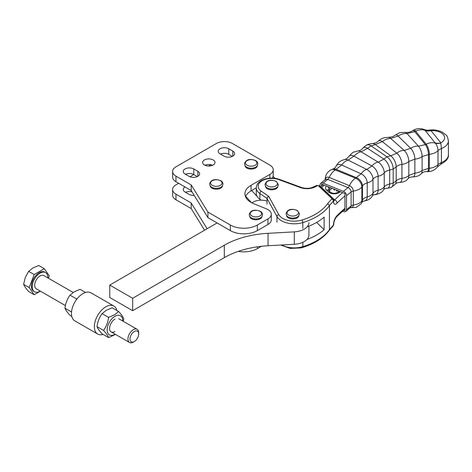 <?xml version="1.0" encoding="UTF-8"?>
<svg xmlns="http://www.w3.org/2000/svg" width="472" height="472" viewBox="0 0 472 472"><rect width="100%" height="100%" fill="white"/><g stroke="black" fill="none" stroke-linecap="round" stroke-linejoin="round"><path stroke-width="0.71" d="M222.507 185.785A6.183 3.569 180 0 1 218.565 188.947A6.183 3.569 180 0 1 211.957 188.145A6.183 3.569 180 0 1 210.152 185.785M266.42 208.842A11.417 6.59 180 0 1 271.247 213.663A11.417 6.59 180 0 1 271.288 214.241A11.417 6.59 180 0 1 267.943 218.902L257.37 225.008A19.122 11.039 180 0 1 230.324 225.008L207.951 212.087L191.201 184.941L175.962 176.144A11.417 6.59 180 0 1 172.616 171.483A11.417 6.59 180 0 1 175.962 166.822L216.329 143.517A11.417 6.59 180 0 1 224.401 141.582A11.417 6.59 180 0 1 232.478 143.517L269.884 165.112A11.417 6.59 180 0 1 273.223 169.772A11.417 6.59 180 0 1 269.884 174.433L251.045 185.307A20.933 12.083 0 0 0 244.915 193.856A20.933 12.083 0 0 0 253.842 203.757L266.42 208.842M191.201 184.941L191.201 190.535L175.962 181.738A11.417 6.59 0 0 1 172.616 177.077L172.616 171.483M272.191 178.109A11.417 6.59 0 0 0 273.223 175.366L273.223 169.772M213.167 159.943A6.183 3.569 180 0 1 214.978 162.468A6.183 3.569 180 0 1 211.161 165.766A6.183 3.569 180 0 1 204.423 164.993A6.183 3.569 180 0 1 202.612 162.468A6.183 3.569 180 0 1 206.429 159.17A6.183 3.569 180 0 1 213.167 159.943M204.565 230.212L191.201 208.553L175.962 199.756A11.417 6.59 0 0 1 172.616 195.095L172.616 189.502A11.417 6.59 180 0 1 175.962 184.841L178.652 183.289M191.201 208.553L191.201 202.96L175.962 194.163A11.417 6.59 180 0 1 172.616 189.502M262.066 216.388A6.183 3.569 180 0 1 258.125 219.557A6.183 3.569 180 0 1 251.517 218.754A6.183 3.569 180 0 1 249.712 216.388M257.358 165.66A6.183 3.569 180 0 1 253.417 168.828A6.183 3.569 180 0 1 246.803 168.026A6.183 3.569 180 0 1 245.003 165.66M238.272 251.375A19.122 11.039 0 0 0 257.37 248.62L261.399 246.295M192.015 191.856A6.183 3.569 0 0 0 185.543 192.316M207.108 228.743L191.201 202.96M194.193 195.378A6.183 3.569 180 0 1 189.083 194.358L185.048 192.027A6.183 3.569 180 0 1 183.236 189.502A6.183 3.569 180 0 1 185.048 186.983M189.962 176.758L193.791 174.552A6.183 3.569 0 0 0 185.543 174.292M208.535 166.038L210.86 164.698M191.201 190.535L207.951 217.68L207.951 212.087M207.951 217.68L230.324 230.601A19.122 11.039 0 0 0 257.37 230.601L267.943 224.495A11.417 6.59 0 0 0 271.288 219.834L271.288 214.241M245.481 196.653A20.933 12.083 180 0 1 251.045 190.9L256.284 187.88M212.636 165.265A6.183 3.569 0 0 0 204.948 165.265M220.029 153.807A6.183 3.569 180 0 1 218.217 151.282A6.183 3.569 180 0 1 222.035 147.984A6.183 3.569 180 0 1 228.772 148.757L232.814 151.087A6.183 3.569 180 0 1 234.625 153.612A6.183 3.569 180 0 1 230.808 156.91A6.183 3.569 180 0 1 224.064 156.138L220.029 153.807M232.318 156.397L228.772 154.35A6.183 3.569 0 0 0 220.524 154.096M197.827 171.289A6.183 3.569 180 0 1 199.638 173.814A6.183 3.569 180 0 1 195.821 177.112A6.183 3.569 180 0 1 189.083 176.339L185.048 174.009A6.183 3.569 180 0 1 183.236 171.483A6.183 3.569 180 0 1 187.054 168.185A6.183 3.569 180 0 1 193.791 168.958L197.827 171.289L197.827 176.339M197.331 176.593L193.791 174.552L193.791 168.958M217.096 222.961L109.764 285.082L109.764 297.513L132.667 310.7L224.312 257.659A71.361 41.2 180 0 1 244.372 249.499A71.361 41.2 180 0 1 268.043 245.747L294.298 244.295A16.172 9.34 0 0 0 308.93 235.003L308.93 226.153M268.043 245.747L268.043 233.315A71.361 41.2 0 0 0 244.372 237.068A71.361 41.2 0 0 0 224.312 245.233L224.312 257.659M251.853 202.842L253.122 202.11A11.417 6.59 180 0 1 259.364 200.258A11.417 6.59 180 0 1 266.308 200.871M109.764 285.082L132.667 298.274L224.312 245.233M268.043 233.315L294.298 231.87A16.172 9.34 0 0 0 308.93 222.572M132.667 298.274L132.667 310.7M260.78 199.892L259.37 198.901M260.184 200.199L260.184 199.786M251.505 202.659L245.647 196.275M273.105 176.316L274.94 178.316M257.11 196.435L251.694 190.529M327.686 203.574L329.421 205.58A222.637 128.537 180 0 1 333.433 201.066A1.906 1.369 -137 0 0 331.757 198.995A224.542 129.635 0 0 0 327.686 203.574A56.599 32.68 180 0 1 301.933 220.052A16.272 9.393 180 0 1 300.546 220.43A16.272 9.393 180 0 1 278.769 214.607L268.727 196.364L267.524 197.202L267.028 198.458L276.958 216.495A18.172 10.49 -0 0 0 301.278 222.996A18.172 10.49 -0 0 0 302.829 222.572A58.504 33.777 0 0 0 329.421 205.58L329.421 229.663A58.504 33.777 180 0 1 302.829 246.655A1.906 0.732 72.9 0 1 302.493 247.505C314.718 243.676 323.627 237.953 329.22 230.342L329.421 229.663A222.637 128.537 0 0 1 333.433 225.15L333.433 224.76A2.856 1.646 0 0 0 333.769 223.982L333.769 223.982A2.856 1.646 0 0 0 333.769 223.934M277.872 186.416A6.183 3.569 180 0 1 273.801 189.608A6.183 3.569 180 0 1 267.128 188.658A6.183 3.569 180 0 1 265.518 186.416M298.935 215.527A6.183 3.569 180 0 1 294.864 218.725A6.183 3.569 180 0 1 288.191 217.775A6.183 3.569 180 0 1 286.581 215.527M320.04 186.269L320.04 185.006A3.805 2.543 50.6 0 1 320.736 183.325A3.805 2.543 50.6 0 1 320.954 183.177A3.805 2.543 50.6 0 1 323.155 183.16L343.404 191.361A3.805 2.543 50.6 0 1 345.61 193.166A3.805 2.543 50.6 0 1 346.519 195.732L346.519 209.715A3.805 2.543 50.6 0 1 345.823 211.391A3.805 2.543 50.6 0 1 345.61 211.544A3.805 2.543 50.6 0 1 343.404 211.562L342.548 211.214M435.09 142.833A11.417 8.455 141.1 0 0 437.845 143.27A11.417 8.455 141.1 0 0 440.854 142.863L431.007 130.638A11.417 8.455 -38.9 0 1 427.998 131.045A11.417 8.455 -38.9 0 1 425.248 130.608L435.396 143.199C437.013 145.287 437.88 147.789 437.992 150.698L437.992 164.681L437.497 166.846C435.048 169.932 431.839 171.548 427.874 171.69A7.576 2.608 75 0 1 427.85 171.69A7.576 2.608 75 0 1 427.821 171.69M321.597 185.938L321.597 184.08L344.961 193.549L344.961 210.636L343.758 210.152M350.336 207.68L356.165 207.409L360.991 203.916A7.753 5.18 -129.4 0 0 361.039 203.845A7.753 5.18 -129.4 0 0 361.871 201.054L361.871 187.071A7.753 5.18 -129.4 0 0 355.522 178.168L335.273 169.967A7.753 5.18 -129.4 0 0 330.996 169.885A7.753 5.18 -129.4 0 0 330.931 169.92L332.961 169.088A7.31 4.856 51.1 0 1 336.4 169.407L356.513 177.72A7.31 4.856 51.1 0 1 362.461 186.151L362.461 200.134C363.233 198.665 364.821 197.597 367.222 196.918L367.222 182.929A7.782 5.003 -126.4 0 0 361.098 173.808L341.622 164.999A7.782 5.003 -126.4 0 0 335.905 166.492A7.782 5.003 -126.4 0 0 335.899 166.492A7.782 5.003 -126.4 0 0 335.887 166.528M424.169 129.511L424.965 130.248A11.417 8.956 144.1 0 0 430.788 130.555L428.995 130.113C427.632 130.378 426.021 130.178 424.169 129.511C420.534 128.118 416.988 128.343 413.525 130.184A7.576 2.608 75 0 1 413.549 130.172A7.576 2.608 75 0 1 415.702 131.228L426.133 144.178A7.576 2.608 75 0 1 429.331 154.326L429.331 168.309A7.576 2.608 75 0 1 427.874 171.69M350.383 207.639A4.744 3.168 -129.4 0 0 353.31 205.072L353.31 191.089A4.744 3.168 -129.4 0 0 349.428 185.643L329.179 177.442A12.95 6.077 -67.9 0 1 335.273 169.967L341.622 164.999C343.675 162.374 345.834 160.745 348.094 160.114L353.941 156.155L371.912 165.973L366.773 169.472A8.219 5.068 56.4 0 1 372.986 179.295C373.924 177.867 375.623 176.864 378.09 176.286A8.502 5.045 -121.4 0 0 371.912 165.973C373.942 163.678 376.042 162.397 378.214 162.132A8.72 4.921 61.1 0 1 384.243 172.894L384.243 186.877C382.987 188.481 380.933 189.614 378.09 190.269C375.623 190.847 373.924 191.85 372.986 193.278A8.219 5.068 56.4 0 1 372.39 195.845C372.703 195.178 373.44 194.765 374.603 194.612A8.502 5.045 -121.4 0 0 378.09 190.269L378.09 176.286C380.933 175.631 382.987 174.498 384.243 172.894C385.341 171.507 387.152 170.575 389.671 170.097A8.815 4.744 -116.9 0 0 383.86 159.076L386.94 156.81A9.723 5.098 64.2 0 1 393.182 169.053L393.182 183.036L396.197 180.941A8.815 4.466 65.4 0 1 395.324 184.204C395.955 183.213 397.265 182.635 399.253 182.487A8.72 4.177 -112.7 0 0 401.938 178.363C404.899 177.938 407.194 176.976 408.829 175.478A8.502 3.782 69.4 0 1 407.926 178.788C408.097 178.617 409.289 176.906 412.746 176.888A8.219 3.41 -108.8 0 0 414.87 173.124L414.87 159.141A8.219 3.41 -108.8 0 0 410.693 148.344C413.301 146.58 415.903 145.866 418.493 146.19L425.331 144.609L414.788 131.688L415.702 131.228A12.95 9.588 -38.9 0 1 424.965 130.248L425.248 130.608M440.824 163.206C441.043 164.533 441.243 164.303 441.426 162.515A11.417 6.59 0 0 0 439.497 163.489A11.417 6.59 0 0 0 437.992 164.681A12.95 7.481 0 0 1 429.331 168.309L428.452 168.38L428.452 154.397A7.31 2.543 -105.2 0 0 425.331 144.609L426.133 144.178A12.95 9.588 -38.9 0 1 435.396 143.199A11.417 7.906 -41.4 0 0 440.824 143.016L440.854 142.863A12.366 7.139 180 0 0 443.438 134.732A12.366 7.139 180 0 0 431.007 130.638L430.788 130.555M437.497 166.846L441.096 164.067C446.412 161.1 448.848 158.02 448.4 154.834A16.172 9.34 180 0 1 441.426 162.515L441.426 148.532L440.824 143.016M428.995 130.113L428.995 130.113C433.91 129.523 438.364 130.225 442.352 132.219L446.034 135.016C446.884 135.305 447.674 137.252 448.4 140.851A16.172 9.34 -0 0 1 441.426 148.532A11.417 6.59 0 0 0 439.497 149.5A11.417 6.59 0 0 0 437.992 150.698A12.95 7.481 0 0 1 429.331 154.326L422.11 156.521L422.11 170.504A7.782 2.95 73.1 0 1 421.284 173.643L421.284 173.643C423.03 172.085 424.912 171.419 426.918 171.643A7.31 2.543 -105.2 0 0 428.452 168.38L422.11 170.504C420.292 171.944 417.879 172.817 414.87 173.124L408.829 175.478L408.829 161.495L414.87 159.141C417.879 158.834 420.292 157.961 422.11 156.521A7.782 2.95 73.1 0 0 418.493 146.19L407 133.546C404.05 133.328 401.088 134.16 398.114 136.042L390.71 138.461L404.191 150.438A8.502 3.782 69.4 0 1 408.829 161.495C407.194 162.993 404.899 163.955 401.938 164.38A8.72 4.177 -112.7 0 0 396.822 153.182L382.32 141.612A8.72 4.177 -112.7 0 0 378.308 141.116A8.72 4.177 -112.7 0 0 378.302 141.116C382.125 137.936 383.476 138.072 384.633 137.676L388.468 137.34A8.502 3.782 69.4 0 1 390.71 138.461C387.89 138.467 385.093 139.517 382.32 141.612L375.37 144.574L390.727 155.772A8.815 4.466 65.4 0 1 396.197 166.958L396.197 180.941C397.459 179.596 399.377 178.735 401.938 178.363L401.938 164.38C399.377 164.752 397.459 165.613 396.197 166.958L393.182 169.053L389.671 170.097L389.671 184.08L393.182 183.036A9.723 5.098 64.2 0 1 391.058 187.531L395.324 184.204A8.815 4.466 65.4 0 1 395.318 184.21L395.324 184.204M344.961 208.305A222.637 128.537 0 0 0 337.12 215.521A2.856 2.012 45.3 0 1 336.666 216.719A2.856 2.012 45.3 0 1 336.66 216.719A2.856 2.012 45.3 0 1 336.624 216.754M337.12 215.521C334.961 217.875 333.733 220.955 333.433 224.76M268.727 196.364L261.329 191.254A13.511 7.8 180 0 1 266.485 179.053A13.511 7.8 180 0 1 278.952 179.673L300.41 187.561A12.366 7.139 -0 0 0 311.821 188.127A12.366 7.139 -0 0 0 316.93 185.832A0.95 0.549 180 0 1 317.326 185.655A0.95 0.549 180 0 1 318.506 185.88L331.727 198.447A1.906 1.327 133.5 0 1 332.878 198.5A1.906 1.327 133.5 0 1 333.043 198.623L333.769 200.287A2.856 1.646 0 0 1 333.433 201.066L333.433 201.455C333.733 204.559 334.961 205.102 337.12 203.09A222.637 128.537 180 0 1 344.961 195.88M342.625 192.6A225.492 130.184 0 0 0 334.654 199.927A2.856 2.012 45.3 0 1 337.12 203.09M333.975 189.095L334.447 189.29M336.595 190.157L336.949 190.299M334.27 189.372L334.27 190.151L334.972 189.496M334.27 190.151L333.68 188.977M338.495 190.93L336.53 191.024L336.53 190.245M316.629 222.418L324.116 229.711A58.504 33.777 180 0 1 306.906 239.522M333.769 224.324A2.856 1.646 180 0 1 333.769 224.371L333.149 225.929L329.22 230.342M307.13 226.855A58.504 33.777 -0 0 0 324.116 217.126L324.116 229.711M279.672 179.472A1.906 0.832 110.2 0 0 279.607 179.437C275.259 177.926 270.733 177.702 266.043 178.758C259.818 180.481 256.567 183.496 256.284 187.803L256.284 193.555A15.411 8.897 -0 0 0 259.871 199.261L261.193 200.175M267.028 204.205L267.028 198.458L259.871 193.514L259.871 199.261M321.243 187.413A2.856 1.988 46.6 0 1 321.585 187.508L334.654 199.927L333.722 201.125M321.503 187.661L321.585 187.508A209.255 120.808 180 0 1 324.175 185.124M116.891 310.511A16.172 9.328 119.9 0 0 113.858 306.027A16.172 9.328 119.9 0 0 106.117 306.652A16.172 9.328 119.9 0 0 95.297 320.889A16.172 9.328 119.9 0 0 97.716 334.058A16.172 9.328 119.9 0 0 103.114 334.43M113.858 306.027L90.96 292.835A16.172 9.328 119.9 0 0 83.214 293.46A16.172 9.328 119.9 0 0 72.393 307.697A16.172 9.328 119.9 0 0 74.812 320.871L97.716 334.058M77.207 298.676L76.511 298.906L76.381 299.761M71.785 316.387L70.009 315.361C67.272 312.364 65.59 309.968 64.965 308.181C65.59 303.231 67.272 298.894 70.009 295.159L74.269 291.79L80.098 289.318L85.556 292.463M108.578 337.574L102.07 333.828C99.338 330.825 97.657 328.435 97.025 326.648C97.657 321.697 99.338 317.361 102.07 313.626L106.336 310.257L112.159 307.785L118.667 311.532L114.401 314.901L108.578 317.373C107.946 322.317 106.265 326.659 103.533 330.394C106.265 333.391 107.946 335.787 108.578 337.574L115.498 334.418M115.144 334.211A11.039 6.366 -60.1 0 1 114.95 334.329A11.039 6.366 -60.1 0 1 107.156 329.828A11.039 6.366 -60.1 0 1 114.95 316.305A11.039 6.366 -60.1 0 1 122.744 321.025M114.95 331.533A7.611 4.39 -60.1 0 1 109.575 328.429A7.611 4.39 -60.1 0 1 114.95 319.101M108.578 317.373L102.07 313.626M123.251 321.314L123.711 318.712C123.08 316.924 121.398 314.535 118.667 311.532M103.533 330.394L97.025 326.648M64.965 308.181L71.467 311.927M70.009 295.159L76.511 298.906M47.855 277.896A11.062 6.378 119.9 0 0 47.861 277.654A11.062 6.378 119.9 0 0 45.566 272.592L44.757 272.126A11.062 6.378 119.9 0 0 36.244 275.099A11.062 6.378 119.9 0 0 31.423 286.238A11.062 6.378 119.9 0 0 33.713 291.301L34.521 291.767A11.062 6.378 119.9 0 0 40.262 291.088M45.566 272.592A11.062 6.378 119.9 0 0 37.052 275.565A11.062 6.378 119.9 0 0 32.232 286.705A11.062 6.378 119.9 0 0 34.521 291.767M48.415 278.214L49.324 275.878L44.279 268.698L38.728 265.5L32.904 267.966L28.644 271.335L25.34 277.394L23.6 284.356L25.34 287.495L28.644 291.537L34.191 294.734L40.374 291.153M73.172 292.475L43.843 275.583A7.611 4.39 119.9 0 0 37.984 277.63A7.611 4.39 119.9 0 0 34.668 285.289A7.611 4.39 119.9 0 0 36.244 288.775L65.425 305.579M138.691 332.784A7.611 4.39 119.9 0 0 138.691 332.766A7.611 4.39 119.9 0 0 137.116 329.303A7.611 4.39 119.9 0 0 131.257 331.344A7.611 4.39 119.9 0 0 127.941 339.008A7.611 4.39 119.9 0 0 129.517 342.489A7.611 4.39 119.9 0 0 133.31 342.117L134.343 341.516A6.154 3.546 -60.1 0 1 130.001 339.008A6.154 3.546 -60.1 0 1 134.343 331.474A6.154 3.546 -60.1 0 1 138.691 333.964A6.154 3.546 -60.1 0 1 134.343 341.516M138.691 333.964A6.154 3.546 -60.1 0 1 138.691 333.975L138.691 332.766M44.279 268.698L34.191 274.533L29.152 287.554L34.191 294.734M34.191 274.533L28.644 271.335M29.152 287.554L23.6 284.356M210.353 186.074A6.531 3.77 0 0 0 211.71 187.213A6.531 3.77 0 0 0 222.306 186.074L223.032 184.033C222.819 182.44 222.076 181.331 220.807 180.717C217.279 179.289 211.167 178.292 209.627 184.033L210.353 186.074M249.912 216.683A6.531 3.77 0 0 0 251.269 217.822A6.531 3.77 0 0 0 261.86 216.683L262.591 214.642C262.379 213.043 261.635 211.94 260.361 211.326C256.839 209.898 250.726 208.895 249.186 214.642L249.912 216.683M245.204 165.955A6.531 3.77 0 0 0 246.561 167.094A6.531 3.77 0 0 0 257.151 165.955L257.877 163.914C257.665 162.321 256.927 161.212 255.653 160.598C252.131 159.17 246.018 158.167 244.478 163.914L245.204 165.955M220.365 180.693A5.705 3.292 180 0 1 220.365 185.354A5.705 3.292 180 0 1 212.294 185.354A5.705 3.292 180 0 1 212.294 180.693A5.705 3.292 180 0 1 220.365 180.693M175.962 181.738L175.962 176.144M175.962 199.756L175.962 194.163M259.924 211.303A5.705 3.292 180 0 1 259.924 215.958A5.705 3.292 180 0 1 251.853 215.958A5.705 3.292 180 0 1 251.853 211.303A5.705 3.292 180 0 1 259.924 211.303M255.216 160.574A5.705 3.292 180 0 1 255.216 165.23A5.705 3.292 180 0 1 247.145 165.23A5.705 3.292 180 0 1 247.145 160.574A5.705 3.292 180 0 1 255.216 160.574M257.37 248.62L257.37 246.809M230.324 230.601L230.324 225.008M257.37 230.601L257.37 225.008M251.045 190.9L251.045 185.307M269.884 174.433L269.884 178.168M228.772 148.757L228.772 154.35M232.814 151.087L232.814 156.138M267.943 218.902L267.943 224.495M294.298 231.87L294.298 244.295M265.718 186.705A6.531 3.77 0 0 0 266.869 187.726A6.531 3.77 0 0 0 277.672 186.705L278.397 184.664L276.385 181.478C272.922 179.897 266.556 178.841 264.993 184.664L265.718 186.705M286.781 215.822A6.531 3.77 0 0 0 287.932 216.837A6.531 3.77 0 0 0 298.729 215.822L299.46 213.781L297.448 210.595C293.985 209.013 287.619 207.951 286.056 213.781L286.781 215.822M330.483 192.24A2.856 1.994 133.5 0 0 330.241 192.057A2.856 1.994 133.5 0 0 328.518 191.98A6.661 3.847 -0 0 0 336.778 193.532A6.661 3.847 -0 0 0 339.746 192.122A2.856 1.935 -130.8 0 0 337.881 192.293L336.105 193.089C334.093 193.603 332.223 193.319 330.483 192.24L328.477 190.334A2.856 1.994 133.5 0 0 328.235 190.151A2.856 1.994 133.5 0 0 326.506 190.068L328.518 191.98M301.136 187.36A1.906 0.832 110.2 0 0 301.065 187.325L279.607 179.437A1.906 0.832 110.2 0 0 278.952 179.673M319.945 186.21A1.906 1.327 133.5 0 0 319.815 186.051L316.877 185.36L311.373 187.827C307.773 188.623 304.334 188.458 301.065 187.325A1.906 0.832 110.2 0 0 300.41 187.561M261.329 191.254A1.906 1.192 124.6 0 0 260.296 192.21A1.906 1.192 124.6 0 0 259.871 193.514A15.411 8.897 0 0 1 256.284 187.803M315.774 185.874A1.906 1.239 52.5 0 1 316.93 185.832M278.769 214.607A1.906 1.481 151.2 0 0 277.489 215.297A1.906 1.481 151.2 0 0 276.958 216.495L276.958 222.241M333.043 198.623L319.815 186.051A1.906 1.327 133.5 0 0 319.656 185.933A1.906 1.327 133.5 0 0 318.506 185.88M301.933 220.052A1.906 0.732 72.9 0 1 302.829 222.572L302.829 228.318M302.829 242.307L302.829 246.655A18.172 10.49 180 0 1 301.278 247.08A18.172 10.49 180 0 1 281.731 244.992M275.908 181.431A5.705 3.292 180 0 1 275.542 186.086A5.705 3.292 180 0 1 267.482 185.874A5.705 3.292 180 0 1 267.848 181.218A5.705 3.292 180 0 1 275.908 181.431M296.971 210.547A5.705 3.292 180 0 1 296.605 215.202A5.705 3.292 180 0 1 288.545 214.99A5.705 3.292 180 0 1 288.911 210.335A5.705 3.292 180 0 1 296.971 210.547M325.314 179.968L325.326 179.555A3.805 2.543 50.6 0 1 325.538 179.401A3.805 2.543 50.6 0 1 327.739 179.384L347.988 187.59A3.805 2.543 50.6 0 1 350.194 189.39A3.805 2.543 50.6 0 1 351.103 191.957L346.519 195.732M325.296 179.572A4.744 3.168 -129.4 0 1 329.179 177.442A3.805 1.788 112.1 0 1 328.506 178.558A3.805 1.788 112.1 0 1 327.739 179.384L323.155 183.16M343.404 191.361L347.988 187.59A3.805 1.788 112.1 0 0 348.755 186.759A3.805 1.788 112.1 0 0 349.428 185.643A12.95 6.077 -67.9 0 1 355.522 178.168L361.098 173.808C362.897 171.365 364.791 169.92 366.773 169.472L348.094 160.114A8.219 5.068 56.4 0 0 344.731 159.495A8.219 5.068 56.4 0 1 344.731 159.495C347.61 158.374 346.896 158.669 348.478 156.881L348.478 156.881A8.502 5.045 -121.4 0 0 348.454 156.91M361.039 203.845L362.059 202.116A7.31 4.856 51.1 0 0 362.461 200.134L361.871 201.054A12.95 7.481 0 0 1 353.31 205.072A3.805 2.195 -0 0 0 352.071 205.391A3.805 2.195 -0 0 0 351.103 205.94A3.805 2.543 50.6 0 1 350.407 207.621L350.46 207.574M362.036 202.169A7.31 4.856 51.1 0 0 362.059 202.116L363.641 201.078A7.782 5.003 -126.4 0 0 367.222 196.918C369.995 196.14 371.918 194.93 372.986 193.278L372.986 179.295C371.918 180.947 369.995 182.157 367.222 182.929C364.821 183.614 363.233 184.682 362.461 186.151L361.871 187.071A12.95 7.481 0 0 1 353.31 191.089A3.805 2.195 -0 0 0 352.071 191.408A3.805 2.195 -0 0 0 351.103 191.957L351.103 205.94L346.519 209.715M325.273 179.596A12.95 7.481 180 0 1 325.226 178.959L325.226 179.637M332.878 169.112A7.31 4.856 51.1 0 1 332.961 169.088C335.144 167.896 334.276 168.758 335.899 166.492M358.03 150.951A8.72 4.921 61.1 0 1 361.121 151.807C358.643 152.244 356.254 153.689 353.941 156.155A8.502 5.045 -121.4 0 0 348.478 156.881C351.551 153.4 353.463 151.766 354.212 151.966L358.024 150.951A8.72 4.921 61.1 0 1 358.03 150.951C359.959 150.692 361.517 149.836 362.702 148.367A8.815 4.744 -116.9 0 1 367.546 148.338L361.121 151.807L378.214 162.132L383.86 159.076L367.546 148.338L371.057 145.86L386.94 156.81L390.727 155.772L396.822 153.182C399.259 151.229 401.719 150.314 404.191 150.438L410.693 148.344L398.114 136.042A8.219 3.41 -108.8 0 0 395.023 135.216L399.218 132.98C399.176 132.632 401.188 132.443 405.259 132.414L405.259 132.414A7.782 2.95 73.1 0 1 407 133.546L414.788 131.688A7.31 2.543 -105.2 0 0 412.616 130.714A7.31 2.543 -105.2 0 0 412.616 130.72L413.549 130.172M366.726 145.093A9.723 5.098 64.2 0 1 366.738 145.087L366.738 145.087A9.723 5.098 64.2 0 1 371.057 145.86L375.37 144.574A8.815 4.466 65.4 0 0 372.668 143.541A8.815 4.466 65.4 0 1 372.668 143.541C377.087 142.733 376.208 142.621 378.308 141.116M362.702 148.367A8.815 4.744 -116.9 0 0 362.697 148.373C364.809 146.267 366.154 145.175 366.738 145.087C367.47 144.444 369.446 143.925 372.662 143.541M363.641 201.078C367.977 200.506 370.892 198.759 372.39 195.845L372.39 195.845A8.219 5.068 56.4 0 1 372.355 195.91M374.603 194.612C374.502 195.284 382.479 193.107 383.476 189.886C384.078 188.959 385.093 188.464 386.503 188.405A8.815 4.744 -116.9 0 0 386.509 188.405A8.815 4.744 -116.9 0 0 389.671 184.08C387.152 184.558 385.341 185.49 384.243 186.877A8.72 4.921 61.1 0 1 383.476 189.886L383.476 189.886A8.72 4.921 61.1 0 1 383.465 189.909M407.926 178.788L407.926 178.788C406.286 181.036 403.395 182.269 399.253 182.487M395.023 135.216L395.023 135.216C393.282 136.001 394.48 136.768 388.468 137.34L388.468 137.34M339.746 192.122A228.348 131.835 180 0 1 340.288 191.656M326.512 186.074A6.661 3.847 0 0 0 326.506 190.068M333.149 225.929A1.906 1.369 -137 0 0 333.433 225.15A2.856 1.646 180 0 0 333.769 224.371L333.769 223.982C333.592 223.451 334.034 221.805 335.091 219.043L336.66 216.719L344.961 209.12M328.406 190.257A3.805 2.195 180 0 1 329.002 189.213A203.544 117.516 180 0 1 330.66 187.75M327.426 186.44A2.856 1.959 -131.9 0 1 329.002 189.213A0.95 0.655 -131.9 0 0 329.798 190.293A202.594 116.967 180 0 1 332.052 188.316M329.344 191.16A2.856 1.646 180 0 1 329.798 190.293M331.727 198.447A0.95 0.549 180 0 1 331.757 198.995M333.769 200.63A2.856 1.646 180 0 1 333.769 200.677L333.769 200.287A2.856 1.646 0 0 0 333.769 200.246M333.598 201.066L333.851 201.408L333.769 200.677A2.856 1.646 180 0 1 333.433 201.455M280.787 245.045L290.162 248.408L300.988 247.918L302.493 247.505M335.905 166.492C338.872 160.751 342.171 160.362 344.731 159.501M330.996 169.885C327.361 171.891 325.438 174.917 325.226 178.959M412.746 176.888L412.746 176.888C416.882 176.699 419.726 175.619 421.284 173.643M405.259 132.414L405.259 132.414C408.439 132.591 410.888 132.024 412.616 130.72M448.4 154.834L448.4 140.851M325.326 179.555L320.736 183.325M350.407 207.621L345.823 211.391M391.058 187.531L386.509 188.405M427.85 171.69L426.918 171.643M339.161 191.195L337.881 192.293M320.63 186.823L323.025 184.658M118.749 318.724L137.116 329.303M111.15 331.916L129.517 342.489"/></g></svg>
